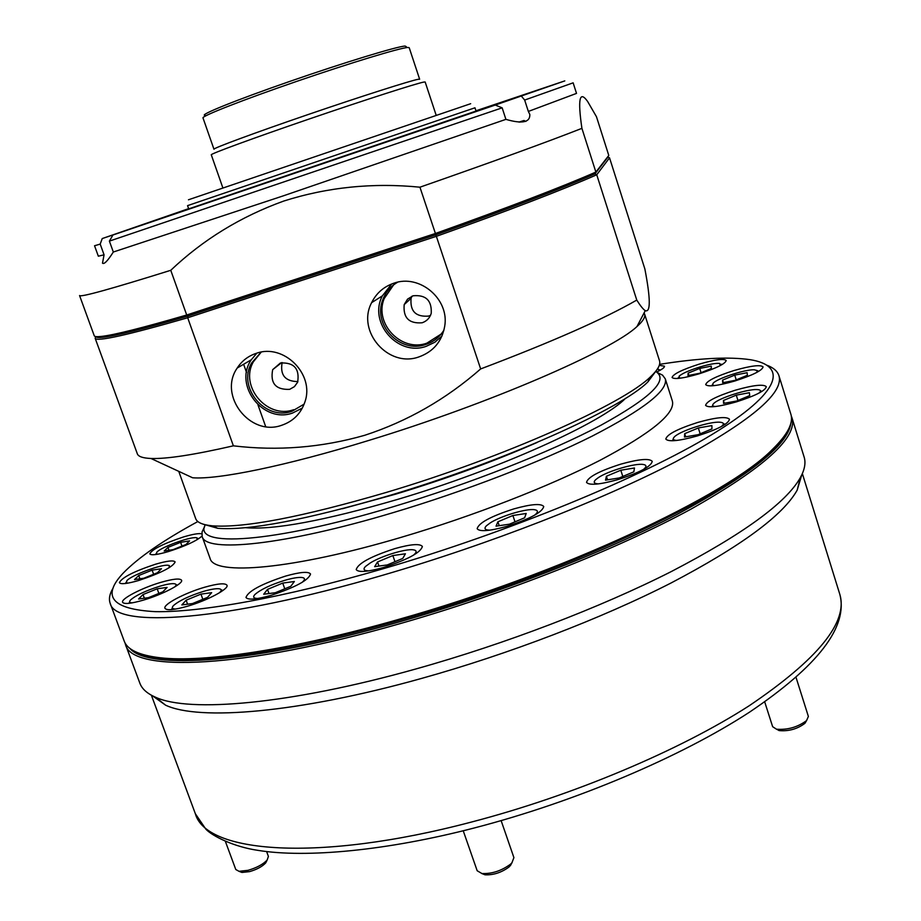 <?xml version="1.0" encoding="UTF-8"?>
<svg xmlns="http://www.w3.org/2000/svg" width="921" height="921" viewBox="0 0 921 921"><rect width="100%" height="100%" fill="white"/><g stroke="black" fill="none" stroke-linecap="round" stroke-linejoin="round"><path stroke-width="1.38" d="M758.95 393.117C761.091 391.275 760.942 390.136 758.478 389.698L756.924 389.571C747.23 388.996 718.668 398.194 713.717 403.479C711.956 405.205 712.474 406.23 715.272 406.541M736.282 395.144L723.434 400.474L723.561 403.41L736.731 400.992L749.717 395.593L749.383 392.703L736.282 395.144L737.951 400.485M724.32 403.271L723.434 400.474M302.065 582.417C305.346 579.585 305.277 577.939 301.835 577.479C298.151 577.156 292.487 578.112 284.854 580.311C270.624 584.777 260.643 589.509 254.921 594.505C252.561 597.084 253.551 598.408 257.892 598.477M290.794 586.297L294.375 581.508L282.735 583.085L267.493 589.394L263.705 594.229L275.356 592.71L290.794 586.297M268.99 593.538L267.493 589.394M284.773 588.795L282.735 583.085M733.91 370.553C716.101 376.275 706.695 380.972 705.705 384.644C708.088 387.039 717.758 385.83 734.705 381.041C752.722 375.238 762.185 370.53 763.083 366.903C760.504 364.52 750.776 365.741 733.91 370.553M699.177 364.14C682.127 369.643 673.09 374.099 672.065 377.483C674.218 379.59 683.175 378.393 698.935 373.88C716.181 368.308 725.276 363.853 726.208 360.502C723.883 358.396 714.88 359.616 699.177 364.14M201.768 533.846C198.924 533.144 192.892 534.168 183.659 536.897C163.293 543.666 152.011 549.319 149.801 553.866C151.09 555.559 157.353 554.776 168.601 551.518C185.42 546.084 196.553 540.926 202.01 536.057M155.545 564.205C133.821 571.423 121.768 577.582 119.385 582.671C120.732 584.524 127.202 583.787 138.806 580.46C160.83 573.104 172.941 566.933 175.128 561.937C173.701 560.083 167.161 560.831 155.545 564.205M160.761 582.383C142.122 587.794 120.674 598.88 122.597 602.276C124.059 604.372 130.932 603.669 143.204 600.181C162.257 594.678 183.613 583.488 181.564 580.23C179.986 578.135 173.056 578.849 160.761 582.383M204.381 587.31C184.856 592.94 162.89 604.51 164.94 608.286C166.586 610.669 174.046 610.001 187.331 606.271C207.306 600.55 229.179 588.853 226.98 585.249C225.208 582.843 217.678 583.534 204.381 587.31M285.614 576.074C261.311 584.052 248.106 591.178 245.976 597.464C247.864 600.181 256.096 599.513 270.682 595.461C295.353 587.333 308.639 580.184 310.538 574.013C308.5 571.285 300.2 571.976 285.614 576.074M394.833 548.617C370.875 556.422 358.004 563.41 356.208 569.592C358.373 572.609 367.456 571.918 383.493 567.497C407.807 559.554 420.77 552.542 422.359 546.464C420.022 543.436 410.847 544.15 394.833 548.617M513.849 508.899C490.858 516.313 478.632 522.921 477.159 528.712C479.576 531.912 489.454 531.129 506.803 526.375C530.128 518.822 542.434 512.191 543.735 506.492C541.111 503.28 531.152 504.086 513.849 508.899M620.812 464.138C599.168 471.08 587.748 477.159 586.527 482.385C589.106 485.563 599.513 484.665 617.715 479.657C639.658 472.6 651.17 466.498 652.241 461.352C649.42 458.163 638.944 459.095 620.812 464.138M697.704 422.451C677.511 428.921 666.885 434.459 665.814 439.064C668.45 442.068 678.973 441.021 697.358 435.932C717.816 429.382 728.523 423.821 729.478 419.262C726.6 416.269 716.008 417.328 697.704 422.451M735.407 390.17C716.538 396.214 706.603 401.268 705.601 405.355C708.157 408.061 718.392 406.909 736.305 401.901C755.416 395.777 765.42 390.7 766.307 386.67C763.532 383.965 753.228 385.128 735.407 390.17M188.46 199.776L470.677 103.705M476.088 111.211L474.971 107.792L187.562 205.636L188.759 209.032M537.208 442.425C493.633 461.536 446.42 478.793 395.57 494.186L342.416 508.737M786.983 432.064C783.909 437.728 778.775 444.014 771.568 450.945C727.268 496.661 560.82 574.992 399.599 620.282C294.467 650.422 205.395 663.569 161.935 658.48C152 657.387 144.09 655.533 138.208 652.931M110.175 603.336L124.174 640.993C127.236 649.719 139.267 655.315 160.277 657.778C203.84 662.844 293.269 649.616 398.862 619.338C560.82 573.818 728.039 495.164 772.454 449.379C787.593 434.608 793.718 422.831 790.817 414.047L778.924 375.664C784.243 393.175 749.752 421.899 675.461 461.858C600.964 500.54 488.36 544.495 383.447 575.038C224.056 621.756 115.206 628.41 110.175 603.336C108.62 598.949 109.599 593.861 113.11 588.059M197.854 521.539C163.144 540.42 138.277 557.596 123.287 573.046C101.206 596.348 111.809 609.218 155.096 611.648C200.168 612.58 284.186 597.591 382.652 568.902C508.438 532.269 642.432 476.859 711.933 434.562C781.779 392.093 788.1 365.718 750.062 359.674C728.753 356.577 698.578 358.142 659.551 364.359M767.274 365.361C773.605 367.824 777.485 371.255 778.924 375.664M205.291 524.74C192.339 547.753 271.073 543.482 392.461 506.953C468.881 484.147 550.321 452.038 600.791 425.318C651.032 397.711 669.302 379.751 655.625 371.439M657.191 372.464L662.556 375.146L665.284 378.865C668.301 390.331 643.906 409.431 592.088 436.174C540.558 461.997 464.529 491.365 393.232 512.606C283.887 545.405 205.429 553.084 202.16 536.517L202.056 531.924L204.669 526.513M625.497 398.356C602.23 422.578 498.296 469.641 397.388 499.47C324.215 520.733 273.618 530.151 245.573 527.698M665.284 378.865L672.353 400.992C675.623 413.264 651.492 433.043 599.985 460.327C548.732 486.633 472.934 516.163 401.717 537.173C292.498 569.615 213.753 576.039 210.069 558.368L202.16 536.517M656.627 372.049C662.095 369.402 664.709 367.444 664.467 366.201L659.263 365.361M197.059 539.729L197.036 537.899L196.254 537.726C190.071 536.54 160.818 547.258 156.777 552.209L156.639 554.062L157.456 554.269M173.16 549.607L185.961 544.484L189.599 540.869L180.597 542.342L167.944 547.396L164.157 551.046L173.16 549.607M168.992 550.274L167.944 547.396M181.967 546.084L180.597 542.342M659.045 370.841L658.296 369.091L657.41 369.01M219.348 592.848C221.926 590.476 221.777 589.106 218.864 588.738C215.583 588.484 210.414 589.371 203.38 591.42C189.104 595.945 179.111 600.676 173.436 605.615C171.433 607.802 172.192 608.954 175.715 609.057M207.547 597.361L211.669 592.675L200.962 594.126L186.134 600.204L181.828 604.936L192.535 603.543L207.547 597.361M187.585 604.188L186.134 600.204M202.839 599.295L200.962 594.126M205.118 115.355C197.957 115.459 235.96 100.055 290.15 81.278C344.247 62.49 397.458 46.292 405.102 46.062L406.299 46.672M407.865 47.466C400.359 47.765 350.118 62.996 296.643 81.405C243.132 99.802 201.607 116.115 202.988 117.9L213.96 149.237C212.878 148.316 254.587 132.877 307.971 114.595C361.32 96.325 411.192 80.415 418.399 79.252L419.642 79.218L409.2 47.696L407.865 47.466M436.14 115.183L425.157 81.992L423.902 82.061C416.591 83.339 364.808 99.963 309.237 118.993C253.609 138.023 210.184 153.968 211.277 154.797L222.836 187.803M411.998 296.171L411.088 298.323C409.926 311.206 415.774 317.123 428.633 316.087L430.51 315.327M422.152 322.776C409.005 323.835 403.018 317.768 404.192 304.598L407.554 299.129L413.045 295.791C425.87 294.605 431.926 300.465 431.224 313.37C429.773 318.033 426.745 321.164 422.152 322.776M282.148 362.563C279.926 375.066 285.176 381.409 297.897 381.593M289.655 389.353C275.736 389.905 270.072 383.332 272.685 369.655L280.41 362.989C294.075 362.31 299.809 368.722 297.621 382.238L294.398 386.659L289.655 389.353M393.843 283.208C383.758 286.673 376.355 293.154 371.624 302.664C356.312 331.353 388.351 368.066 418.825 356.945C433.25 351.776 441.861 341.587 444.682 326.379C449.644 299.175 419.7 273.721 393.843 283.208M391.678 283.99L382.376 295.86C368.112 322.546 397.872 356.692 426.227 346.319L434.804 342.255L441.976 336.038M397.711 282.183C390.631 286.258 385.657 292.13 382.791 299.797C372.475 324.952 400.151 353.791 425.617 344.523C433.492 341.933 439.605 337.121 443.968 330.075M393.601 284.9L384.149 298.646C373.88 323.708 401.441 352.421 426.803 343.188L441.124 334.081M256.268 353.33C248.175 356.024 241.82 360.917 237.215 368.032C217.932 395.466 250.109 436.819 281.607 425.306C293.097 421.404 300.833 413.69 304.839 402.143C315.017 374.479 283.852 343.096 256.268 353.33M256.867 353.134L251.318 359.754C233.324 385.3 263.233 423.787 292.567 413.034L302.364 408.049M261.092 352.133L251.525 363.127C237.261 387.649 265.34 421.001 291.945 411.273L304.149 404.112M261.219 352.11L253.413 361.746C239.195 386.164 267.159 419.377 293.661 409.695M656.535 370.265L647.877 381.916C621.41 408.694 503.234 461.812 388.604 495.774C306.083 519.824 249.165 530.669 217.817 528.32L203.852 524.371M178.743 471.345L195.666 518.581C197.036 522.472 202.608 524.889 212.394 525.833C244.123 528.147 302.076 517.015 386.267 492.436C503.269 457.714 623.885 403.64 650.663 376.643C657.836 369.92 660.771 364.601 659.482 360.687L644.585 314.003C645.575 316.985 643.042 321.153 636.998 326.506C612.212 350.394 488.383 404.123 368.354 440.572C285.786 465.991 217.955 479.749 192.627 477.78L150.963 458.474C142.847 458.128 138.3 456.574 137.321 453.788L95.162 338.272L95.715 336.568M644.067 312.944L644.585 314.003M636.768 300.085C640.279 305.703 643.111 309.237 645.253 310.665C650.721 312.703 650.594 298.807 644.873 268.978L609.541 157.836L596.739 174.771L636.768 300.085C603.727 319.08 551.679 342.036 480.658 368.93L436.358 236.34L187.688 317.768L233.37 445.833C277.762 451.14 321.544 447.629 364.739 435.288C407.404 421.358 446.04 399.242 480.658 368.93M608.781 155.453L596.474 116.737L587.598 101.425C579.528 90.12 577.628 99.1 581.911 128.353L595.875 172.077L608.781 155.453L594.978 173.839L596.739 174.771C562.086 190.002 508.634 210.529 436.358 236.34L435.783 234.855C507.425 209.286 560.498 188.943 594.978 173.839L607.952 157.054L609.541 157.836M233.37 445.833C193.94 454.87 166.471 459.072 150.963 458.474M581.911 128.353C546.66 142.179 492.677 161.785 419.941 187.193C372.89 182.554 327.508 187.17 283.806 201.031C240.715 216.585 203.034 239.679 170.765 270.302C110.681 289.079 80.277 297.495 79.563 295.526L94.264 335.785C94.575 336.683 96.878 336.902 101.172 336.441C113.744 335.106 142.26 327.957 186.71 315.005L187.872 316.076L435.783 234.855L187.872 316.076C143.757 328.889 115.436 335.958 102.899 337.27L95.968 336.602C97.384 340.194 128.019 333.356 187.872 316.076L187.688 317.768C127.363 335.14 96.521 341.979 95.162 338.272M756.509 372.579L757.465 370.633L754.23 369.77C745.008 369.425 717.678 378.301 713.28 383.067L712.463 384.748L714.293 385.611M734.728 375.123L722.571 380.097L722.686 382.733L735.131 380.338L747.392 375.284L747.104 372.706L734.728 375.123L736.213 379.889M723.365 382.606L722.571 380.097M169.038 567.82L169.349 565.552L168.278 565.287C161.474 564.078 131.3 575.291 126.822 580.702L126.522 582.809L127.881 583.131M143.849 578.215L157.41 572.735L161.463 568.729L152.115 570.145L138.714 575.533L134.501 579.597L143.849 578.215M139.911 578.791L138.714 575.533M153.634 574.267L152.115 570.145M720.303 365.568L719.589 363.438C715.744 363.058 709.124 364.255 699.741 367.03C689.357 370.3 682.484 373.327 679.134 376.125L679.779 378.266M688.125 373.132L687.987 375.572L699.603 373.27L711.3 368.504L711.277 366.109L699.718 368.423L688.125 373.132L688.839 375.4M701.054 372.671L699.718 368.423M109.38 241.118L112.938 235.005L495.256 105.052L502.152 107.838L109.38 241.118L113.318 252.02C107.734 260.873 104.131 264.58 102.496 263.176L104.061 254.818L98.328 256.199L94.541 245.757L100.193 244.088L104.061 254.818M112.938 235.005L135.709 227.199L102.243 238.562L100.193 244.088M102.243 238.562L188.621 208.653M475.95 110.785L564.792 80.898L495.256 105.052M491.25 105.685L482.178 108.782L491.25 105.685M156.858 220.038L144.954 224.114L156.858 220.038M455.112 118.659L444.348 122.343L455.112 118.659M476.042 111.073L188.701 208.883M502.152 107.838L505.905 119.362L283.242 195.874L113.318 252.02M524.659 100.055L573.138 82.832L576.511 93.401L528.343 111.441L524.659 100.055L521.378 96.095M505.905 119.362C522.195 124.07 530.162 122.424 529.828 114.446L528.343 111.441M170.765 270.302L186.71 315.005L435.414 233.485L419.941 187.193M435.414 233.485C507.701 207.697 561.2 187.228 595.875 172.077L594.978 173.839C560.498 188.943 507.425 209.286 435.783 234.855L435.414 233.485M534.468 515.276C538.348 512.191 538.371 510.338 534.537 509.716C526.559 508.323 500.782 516.025 490.179 522.944L486.426 525.776C483.755 528.562 484.895 530.024 489.845 530.174M526.202 513.481L512.882 515.507L497.904 521.793L496.039 526.156L509.417 524.187L524.59 517.798L526.202 513.481M499.217 525.695L497.904 521.793M515.012 521.827L512.882 515.507M266.837 860.675L265.72 862.896C262.289 866.569 256.901 869.482 249.591 871.611L241.958 872.452L239.69 871.588M225.415 841.472L235.776 869.505L239 871.312L248.037 870.322C256.729 867.789 263.118 864.335 267.182 859.984L268.402 856.403L266.63 851.557M174.76 586.93C176.671 585.054 176.452 583.972 174.092 583.695C171.122 583.454 166.321 584.317 159.678 586.263C145.702 590.718 135.986 595.288 130.563 599.962C128.94 601.747 129.481 602.714 132.163 602.864M162.856 591.8L167.104 587.402L157.18 588.807L143.008 594.563L138.587 599.007L148.511 597.637L162.856 591.8M144.355 598.213L143.008 594.563M158.873 593.423L157.18 588.807M806.462 720.786L804.908 723.342C797.436 728.925 788.975 731.355 779.523 730.629L778.475 730.33M764.706 701.883L772.638 726.692L776.495 729.202C787.697 730.054 797.736 727.176 806.6 720.556L808.373 716.423L796.043 677.419M721.27 426.607C724.113 424.293 724.033 422.877 721.016 422.348L719.9 422.221C710.068 421.277 680.009 430.936 674.46 436.819C672.376 438.88 673.021 440.088 676.394 440.434L676.705 440.445M698.314 427.966L684.694 433.653L684.499 437.038L698.153 434.666L711.933 428.898L711.898 425.571L698.314 427.966L700.179 433.826M685.708 436.83L684.694 433.653M512.076 862.643L509.106 866.937C501.519 872.544 493.495 875.169 485.033 874.812L481.706 873.488M463.228 830.765L477.17 870.748L481.936 873.534C491.975 873.948 501.496 870.829 510.51 864.186L511.915 862.816L513.906 857.624L501.139 820.634M413.264 555.328C417.052 552.22 417.052 550.378 413.264 549.814C405.585 548.594 381.375 556.019 370.254 562.961L365.43 566.53C362.805 569.351 363.945 570.79 368.849 570.859M405.424 553.786L392.841 555.559L377.541 561.948L374.628 566.668L387.246 564.941L402.742 558.448L405.424 553.786M378.98 566.07L377.541 561.948M394.971 561.695L392.841 555.559M129.78 648.292C147.268 670.384 254.092 663.65 400.082 621.687C498.572 593.573 603.877 552.531 677.016 514.436C750.385 474.96 788.318 444.555 790.84 423.257M791.254 415.912L791.945 417.708C797.908 437.325 764.142 467.856 690.658 509.301C616.943 549.319 505.019 593.711 400.336 623.563C241.314 669.245 131.645 672.537 125.509 644.585L124.957 642.731M791.945 417.708L804.125 457.035C805.967 462.837 804.689 469.733 800.303 477.723C786.085 502.889 743.109 534.157 671.386 571.515C600.377 607.503 505.364 643.917 416.108 668.899C289.735 704.45 189.001 712.923 155.511 697.22C147.153 693.571 141.938 688.885 139.854 683.175L125.509 644.585M801.8 474.81L797.172 490.156C783.103 515.323 740.991 546.303 670.845 583.097C601.425 618.521 508.668 654.152 421.427 678.466C297.909 713.061 198.959 720.982 165.573 705.164L152.541 695.839M519.858 122.125L524.003 120.501L518.914 122.09M643.33 469.56C646.83 466.786 646.807 465.093 643.284 464.483C635.352 462.975 608.39 470.861 598.466 477.55L595.588 479.749C593.101 482.27 594.08 483.652 598.535 483.882M634.465 467.983L620.789 470.228L606.398 476.261L605.523 480.152L619.269 477.941L633.832 471.817L634.465 467.983M607.561 479.818L606.398 476.261M622.815 476.456L620.789 470.228M471.368 822.073C573.035 795.571 679.94 750.35 749.153 705.785C818.009 659.252 848.229 622.089 839.814 594.321C848.368 626.637 818.216 665.941 749.372 712.255C680.746 756.981 575.303 801.742 474.695 827.864C386.475 850.82 305.933 858.13 258.191 850.394C233.335 846.825 211.945 835.738 205.855 829.165L195.344 813.715C205.774 852.742 316.928 862.827 471.368 822.073M760.389 390.677L761.909 391.437M712.704 405.344L711.898 406.817M771.568 450.945L772.454 449.379M243.628 364.267L246.517 372.429M257.995 404.918L265.662 426.607M161.935 658.48L160.277 657.778M156.133 553.544L155.649 554.546M197.601 538.325L198.602 538.785M659.482 369.689L660.334 370.115M172.365 607.837L171.513 609.61M221.098 589.739L222.87 590.534M411.088 298.323L404.192 304.598M281.573 362.678L272.685 369.655M382.376 295.86L371.624 302.664M384.149 298.646L382.791 299.797M251.318 359.754L237.215 368.032M253.413 361.746L251.525 363.127M647.877 381.916L650.663 376.643M636.998 326.506L645.253 310.665M217.817 528.32L212.394 525.833M757.499 370.703L758.731 371.336M712.428 384.633L711.772 385.841M126.073 582.279L125.486 583.5M720.947 364.129L721.972 364.647M678.42 377.46L677.879 378.462M102.899 337.27L101.172 336.441M241.958 872.452L239 871.312M129.665 601.839L128.963 603.324M175.98 584.524L177.465 585.18M265.72 862.896L267.182 859.984M804.908 723.342L806.6 720.556M779.523 730.629L776.495 729.202M723.273 423.487L725.08 424.385M673.274 439.029L672.33 440.779M485.033 874.812L481.936 873.534M510.303 865.775L511.915 862.816M797.172 490.156L800.303 477.723M802.352 473.59L839.814 594.321M151.366 695.205L195.344 813.715M165.573 705.164L155.511 697.22M524.095 120.559L525.822 121.434"/></g></svg>
